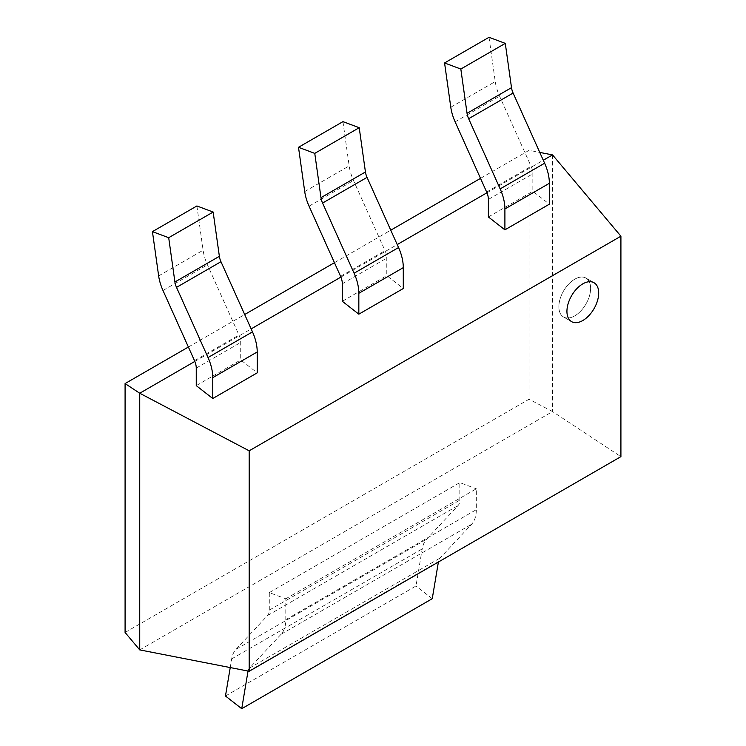 <?xml version="1.0" encoding="UTF-8"?>
<svg xmlns="http://www.w3.org/2000/svg" width="746" height="746" viewBox="0 0 746 746"><rect width="100%" height="100%" fill="white"/><g stroke="black" fill="none" stroke-linecap="round" stroke-linejoin="round"><path stroke-width="0.56" stroke-dasharray="3.73 2.8" d="M342.955 121.635L349.175 165.91A37.039 21.382 -120 0 0 353.511 180.504L385.029 250.684A13.689 7.898 60 0 1 386.782 258.097L386.782 275.619L403.288 288.515M342.321 301.281L386.782 275.619M230.234 667.577L231.68 658.895A37.039 21.382 60 0 1 236.025 649.309L267.544 615.534A13.689 7.898 -120 0 0 269.287 610.135L269.287 592.613L285.802 598.786L285.802 619.665A37.039 21.382 60 0 1 281.065 634.277L249.546 668.052A13.689 7.898 -120 0 0 248.054 671.055M285.802 598.786L476.321 488.789L476.321 509.667A37.039 21.382 60 0 1 471.593 524.279L440.075 558.055A13.689 7.898 -120 0 0 438.471 561.598L438.396 562.027M269.287 592.613L459.816 482.615L476.321 488.789M225.469 695.999L415.998 586.002L422.208 548.897A37.039 21.382 60 0 1 426.544 539.311L458.063 505.536A13.689 7.898 -120 0 0 459.816 500.137L459.816 482.615M432.251 598.702L415.998 586.002M574.746 315.866A22.455 12.962 120 0 0 589.415 296.078A22.455 12.962 120 0 0 585.974 278.09A22.455 12.962 120 0 0 574.746 279.2A22.455 12.962 120 0 0 560.078 298.987A22.455 12.962 120 0 0 563.519 316.975A22.455 12.962 120 0 0 574.746 315.866A22.455 12.962 120 0 0 589.415 296.078A22.455 12.962 120 0 0 585.974 278.09A22.455 12.962 120 0 0 574.746 279.2A22.455 12.962 120 0 0 560.078 298.987A22.455 12.962 120 0 0 563.519 316.975A22.455 12.962 120 0 0 574.746 315.866M480.508 178.369L529.082 150.319L539.768 152.408M188.374 347.03L244.688 314.514M334.441 262.695L390.755 230.188M194.827 361.428L251.15 328.902M340.894 277.092L397.217 244.576M486.961 192.766L543.284 160.241M125.086 632.477L529.082 399.231L529.082 150.319M139.735 649.897L552.534 411.568L529.082 399.231M552.534 154.907L552.534 411.568L620.914 456.645M196.888 205.961L203.108 250.236A37.039 21.382 -120 0 0 207.444 264.839L238.962 335.01A13.689 7.898 60 0 1 240.716 342.433L240.716 359.945L257.221 372.841M196.254 385.617L240.716 359.945M489.031 37.3L495.241 81.575A37.039 21.382 -120 0 0 499.578 96.178L531.096 166.349A13.689 7.898 60 0 1 532.849 173.771L532.849 191.284L549.364 204.18M488.388 216.955L532.849 191.284M304.713 191.573L349.175 165.91M309.058 206.176L353.511 180.504M340.577 276.346L385.029 250.684M342.321 283.769L386.782 258.097M248.679 671.176L438.471 561.598M249.546 668.052L440.075 558.055M281.065 634.277L471.593 524.279M285.802 619.665L476.321 509.667M269.287 610.135L459.816 500.137M267.544 615.534L458.063 505.536M236.025 649.309L426.544 539.311M231.68 658.895L422.208 548.897M158.646 275.908L203.108 250.236M162.992 290.502L207.444 264.839M194.51 360.672L238.962 335.01M196.254 368.095L240.716 342.433M450.789 107.237L495.241 81.575M455.125 121.84L499.578 96.178M486.644 192.011L531.096 166.349M488.388 199.434L532.849 173.771M585.974 278.09L594.04 282.743L585.974 278.09M563.519 316.975L571.585 321.638L563.519 316.975"/><path stroke-width="1.12" d="M358.835 314.178L403.288 288.515L403.288 267.637A37.039 21.382 -120 0 0 398.56 247.551L367.041 177.38A13.689 7.898 60 0 1 365.437 171.981L359.218 127.706L342.955 121.635L298.503 147.298L304.713 191.573A37.039 21.382 -120 0 0 309.058 206.176L340.577 276.346A13.689 7.898 60 0 1 342.321 283.769L342.321 301.281L358.835 314.178L358.835 293.299A37.039 21.382 -120 0 0 354.098 273.223L322.58 203.043A13.689 7.898 60 0 1 320.976 197.653L314.765 153.378L359.218 127.706M314.765 153.378L298.503 147.298M248.054 671.055A13.689 7.898 -120 0 0 247.942 671.596L241.732 708.7L432.251 598.702L438.396 562.027M241.732 708.7L225.469 695.999L230.234 667.577M582.812 320.519A22.455 12.962 120 0 0 597.481 300.731A22.455 12.962 120 0 0 594.04 282.743A22.455 12.962 120 0 0 582.812 283.853A22.455 12.962 120 0 0 568.144 303.641A22.455 12.962 120 0 0 571.585 321.638A22.455 12.962 120 0 0 582.812 320.519A22.455 12.962 120 0 0 597.481 300.731A22.455 12.962 120 0 0 594.04 282.743A22.455 12.962 120 0 0 582.812 283.853A22.455 12.962 120 0 0 568.144 303.641A22.455 12.962 120 0 0 571.585 321.638A22.455 12.962 120 0 0 582.812 320.519M539.768 152.408L552.534 154.907L543.284 160.241M249.173 671.269L249.173 450.817L620.914 236.193L620.914 456.645L249.173 671.269L139.735 649.897L125.086 632.477L125.086 383.575L188.374 347.03M244.688 314.514L334.441 262.695M390.755 230.188L480.508 178.369M125.086 383.575L139.735 393.235L194.827 361.428M251.15 328.902L340.894 277.092M397.217 244.576L486.961 192.766M620.914 236.193L552.534 154.907M249.173 450.817L139.735 393.235L139.735 649.897M212.769 398.513L257.221 372.841L257.221 351.963A37.039 21.382 -120 0 0 252.484 331.886L220.965 261.715A13.689 7.898 60 0 1 219.371 256.316L213.151 212.041L196.888 205.961L152.436 231.633L158.646 275.908A37.039 21.382 -120 0 0 162.992 290.502L194.51 360.672A13.689 7.898 60 0 1 196.254 368.095L196.254 385.617L212.769 398.513L212.769 377.635A37.039 21.382 -120 0 0 208.031 357.548L176.513 287.378A13.689 7.898 60 0 1 174.909 281.979L168.699 237.704L213.151 212.041M168.699 237.704L152.436 231.633M504.902 229.843L549.364 204.18L549.364 183.302A37.039 21.382 -120 0 0 544.627 163.225L513.108 93.045A13.689 7.898 60 0 1 511.504 87.655L505.284 43.38L489.031 37.3L444.569 62.962L450.789 107.237A37.039 21.382 -120 0 0 455.125 121.84L486.644 192.011A13.689 7.898 60 0 1 488.388 199.434L488.388 216.955L504.902 229.843L504.902 208.964A37.039 21.382 -120 0 0 500.165 188.887L468.647 118.717A13.689 7.898 60 0 1 467.043 113.317L460.832 69.042L505.284 43.38M460.832 69.042L444.569 62.962M358.835 293.299L403.288 267.637M354.098 273.223L398.56 247.551M322.58 203.043L367.041 177.38M320.976 197.653L365.437 171.981M247.942 671.596L248.679 671.176M212.769 377.635L257.221 351.963M208.031 357.548L252.484 331.886M176.513 287.378L220.965 261.715M174.909 281.979L219.371 256.316M504.902 208.964L549.364 183.302M500.165 188.887L544.627 163.225M468.647 118.717L513.108 93.045M467.043 113.317L511.504 87.655"/></g></svg>
